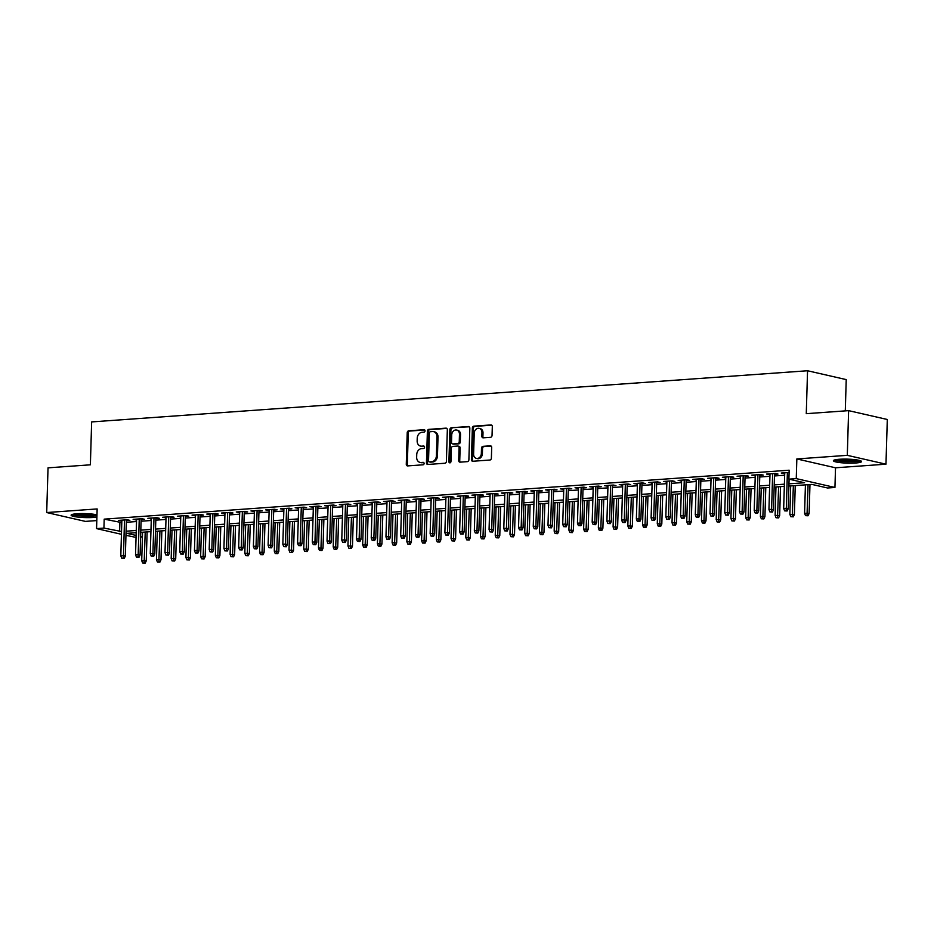 <?xml version="1.0" encoding="UTF-8"?>
<svg xmlns="http://www.w3.org/2000/svg" width="934" height="934" viewBox="0 0 934 934"><rect width="100%" height="100%" fill="white"/><g stroke="black" fill="none" stroke-linecap="round" stroke-linejoin="round"><path stroke-width="1.4" d="M425.052 430.866A1.238 1.004 -77.1 0 0 424.083 429.71L408.718 430.808A1.775 1.424 -77.1 0 0 407.224 432.664L406.278 464.256A1.775 1.424 -77.1 0 0 407.679 465.903L423.044 464.805A1.238 1.004 -77.1 0 0 423.114 462.353L421.117 462.493A5.674 4.565 -77.1 0 1 420.02 462.412A5.674 4.565 -77.1 0 1 416.657 457.205L416.739 454.578A5.674 4.565 -77.1 0 1 421.538 448.624L423.522 448.483A1.238 1.004 -77.1 0 0 423.592 446.032L421.608 446.172A5.674 4.565 -77.1 0 1 420.51 446.09A5.674 4.565 -77.1 0 1 417.148 440.883L417.229 438.256A5.674 4.565 -77.1 0 1 422.016 432.302L424.013 432.162A1.238 1.004 -77.1 0 0 425.052 430.866M839.327 459.271A14.092 1.996 -178.3 0 0 833.397 460.719A14.092 1.996 -178.3 0 0 840.997 462.715A14.092 1.996 -178.3 0 0 855.637 462.995A14.092 1.996 -178.3 0 0 861.568 461.548A14.092 1.996 -178.3 0 0 853.98 459.551A14.092 1.996 -178.3 0 0 839.327 459.271M96.973 514.856A14.092 1.996 -178.3 0 0 77.032 513.735A14.092 1.996 -178.3 0 0 71.101 515.183A14.092 1.996 -178.3 0 0 78.701 517.179A14.092 1.996 -178.3 0 0 93.342 517.471A14.092 1.996 -178.3 0 0 96.914 517.051M490.548 437.299A1.775 1.424 -77.1 0 0 492.043 435.442L492.311 426.581A1.775 1.424 -77.1 0 0 490.91 424.935L473.853 426.149A1.775 1.424 -77.1 0 0 472.359 428.006L471.413 459.598A1.775 1.424 -77.1 0 0 472.814 461.256L489.871 460.03A1.775 1.424 -77.1 0 0 491.377 458.174L491.693 447.468A1.775 1.424 -77.1 0 0 490.292 445.822L482.995 446.335A1.775 1.424 -77.1 0 0 481.5 448.192L481.337 453.504A4.74 3.818 -77.1 0 1 476.41 458.407A4.74 3.818 -77.1 0 1 473.608 454.052L474.215 433.259A4.74 3.818 -77.1 0 1 479.142 428.356A4.74 3.818 -77.1 0 1 481.956 432.711L481.851 436.178A1.775 1.424 -77.1 0 0 483.252 437.824L490.548 437.299M848.621 410.645L887.3 419.483L885.969 464.186L847.301 455.337L848.621 410.645L806.275 413.669L807.548 370.751L91.649 421.911L90.376 464.817L48.031 467.841L46.7 512.544L97.148 508.937L96.564 528.609L103.931 528.084L104.199 519.141L789.16 470.199L788.891 479.142L796.258 478.617L834.938 487.466L827.571 487.992L811.891 484.396L788.88 486.042M847.301 455.337L796.842 458.944L796.258 478.617M447.339 429.792A1.775 1.424 -77.1 0 0 445.95 428.146L428.893 429.36A1.775 1.424 -77.1 0 0 427.387 431.216L426.453 462.809A1.775 1.424 -77.1 0 0 427.842 464.467L444.911 463.241A1.775 1.424 -77.1 0 0 446.405 461.384L447.339 429.792M451.367 427.76L468.436 426.534A1.775 1.424 -77.1 0 1 469.825 428.192L468.891 459.785A1.775 1.424 -77.1 0 1 467.385 461.641L460.088 462.155A1.775 1.424 -77.1 0 1 458.699 460.509L459.073 447.701A1.775 1.424 -77.1 0 0 457.683 446.043L452.838 446.394A1.775 1.424 -77.1 0 0 451.344 448.25L450.947 461.583A1.238 1.004 -77.1 0 1 448.915 461.735L449.873 429.617A1.775 1.424 -77.1 0 1 451.367 427.76L469.253 426.791M46.7 512.544L85.379 521.394L96.809 520.577M126.394 520.612L129.861 520.366L127.246 519.771L118.408 520.401L121.84 520.938M141.127 519.561L144.583 519.316L141.98 518.72L133.142 519.351L136.574 519.888M155.861 518.51L159.317 518.265L156.702 517.669L147.864 518.3L151.308 518.837M170.583 517.459L174.051 517.214L171.436 516.619L162.598 517.249L166.03 517.786M185.317 516.409L188.773 516.163L186.17 515.556L177.332 516.198L180.764 516.736M200.051 515.358L203.507 515.113L200.892 514.506L192.054 515.136L195.498 515.685M214.773 514.307L218.241 514.05L215.626 513.455L206.788 514.085L210.232 514.622M229.507 513.245L232.975 513L230.359 512.404L221.521 513.035L224.954 513.572M244.241 512.194L247.697 511.949L245.082 511.353L236.244 511.984L239.688 512.521M258.963 511.143L262.431 510.898L259.815 510.303L250.977 510.933L254.422 511.47M273.697 510.092L277.164 509.847L274.549 509.252L265.711 509.882L269.144 510.419M288.431 509.042L291.887 508.796L289.283 508.189L280.445 508.82L283.878 509.369M303.165 507.991L306.621 507.734L304.005 507.139L295.167 507.769L298.611 508.306M317.887 506.928L321.354 506.683L318.739 506.088L309.901 506.718L313.345 507.255M332.621 505.878L336.088 505.633L333.473 505.037L324.635 505.668L328.067 506.205M347.355 504.827L350.81 504.582L348.195 503.986L339.357 504.617L342.801 505.154M362.077 503.776L365.544 503.531L362.929 502.936L354.091 503.566L357.535 504.103M376.811 502.726L380.278 502.48L377.663 501.873L368.825 502.515L372.257 503.052M391.544 501.675L395 501.43L392.385 500.822L383.547 501.453L386.991 502.002M406.267 500.624L409.734 500.367L407.119 499.772L398.281 500.402L401.725 500.939M421.001 499.562L424.468 499.316L421.853 498.721L413.015 499.351L416.447 499.888M435.734 498.511L439.19 498.266L436.587 497.67L427.749 498.301L431.181 498.838M450.468 497.46L453.924 497.215L451.309 496.619L442.471 497.25L445.915 497.787M465.19 496.409L468.658 496.164L466.043 495.569L457.205 496.199L460.649 496.736M479.924 495.359L483.392 495.113L480.776 494.506L471.939 495.148L475.371 495.685M494.658 494.308L498.114 494.051L495.499 493.456L486.661 494.086L490.105 494.623M509.38 493.245L512.848 493L510.233 492.405L501.395 493.035L504.839 493.572M524.114 492.195L527.582 491.949L524.966 491.354L516.128 491.984L519.561 492.522M538.848 491.144L542.304 490.899L539.7 490.303L530.851 490.934L534.295 491.471M553.57 490.093L557.038 489.848L554.422 489.253L545.584 489.883L549.029 490.42M568.304 489.042L571.771 488.797L569.156 488.19L560.318 488.832L563.751 489.369M583.038 487.992L586.494 487.746L583.89 487.139L575.052 487.77L578.485 488.319M597.772 486.941L601.227 486.684L598.612 486.089L589.774 486.719L593.218 487.256M612.494 485.878L615.961 485.633L613.346 485.038L604.508 485.668L607.952 486.205M627.228 484.828L630.695 484.583L628.08 483.987L619.242 484.618L622.674 485.155M641.962 483.777L645.417 483.532L642.802 482.936L633.964 483.567L637.408 484.104M656.684 482.726L660.151 482.481L657.536 481.886L648.698 482.516L652.142 483.053M671.418 481.675L674.885 481.43L672.27 480.823L663.432 481.465L666.864 482.002M686.151 480.625L689.607 480.368L687.004 479.772L678.166 480.403L681.598 480.952M700.874 479.574L704.341 479.317L701.726 478.722L692.888 479.352L696.332 479.889M715.607 478.512L719.075 478.266L716.46 477.671L707.622 478.301L711.054 478.838M730.341 477.461L733.797 477.216L731.194 476.62L722.356 477.251L725.788 477.788M745.075 476.41L748.531 476.165L745.916 475.569L737.078 476.2L740.522 476.737M759.797 475.359L763.265 475.114L760.65 474.519L751.812 475.149L755.256 475.686M774.531 474.309L777.999 474.063L775.383 473.456L766.545 474.087L769.978 474.635M104.199 519.141L121.794 522.596M126.347 522.269L136.527 521.546M141.081 521.219L151.261 520.483M155.803 520.168L165.983 519.432M170.537 519.106L180.717 518.382M185.271 518.055L195.451 517.331M199.993 517.004L210.173 516.28M214.727 515.953L224.907 515.229M229.46 514.903L239.641 514.167M244.194 513.852L254.375 513.116M258.916 512.789L269.097 512.066M273.65 511.739L283.831 511.015M288.384 510.688L298.565 509.964M303.106 509.637L313.287 508.913M317.84 508.586L328.021 507.863M332.574 507.536L342.755 506.8M347.296 506.485L357.477 505.749M362.03 505.422L372.211 504.699M376.764 504.372L386.945 503.648M391.498 503.321L401.678 502.597M406.22 502.27L416.401 501.546M420.954 501.219L431.134 500.496M435.688 500.169L445.868 499.433M450.41 499.118L460.59 498.382M465.144 498.055L475.324 497.332M479.878 497.005L490.058 496.281M494.6 495.954L504.78 495.23M509.334 494.903L519.514 494.179M524.067 493.853L534.248 493.117M538.801 492.802L548.982 492.066M553.523 491.739L563.704 491.015M568.257 490.689L578.438 489.965M582.991 489.638L593.172 488.914M597.713 488.587L607.894 487.863M612.447 487.536L622.628 486.812M627.181 486.486L637.362 485.75M641.903 485.435L652.084 484.699M656.637 484.372L666.818 483.649M671.371 483.322L681.551 482.598M686.105 482.271L696.285 481.547M700.827 481.22L711.007 480.496M715.561 480.169L725.741 479.434M730.295 479.119L740.475 478.383M745.017 478.056L755.197 477.332M759.751 477.005L769.931 476.282M774.484 475.955L784.665 475.231M789.09 472.476L781.268 473.036L784.712 473.573M845.293 410.878L846.227 379.601L807.548 370.751M796.842 458.944L835.521 467.794L885.969 464.186M835.521 467.794L834.938 487.466M142.423 536.945L140.602 537.073M136.06 537.4L125.962 535.334M788.95 483.847L804.571 482.726L788.891 479.142M103.931 528.084L121.525 531.528M126.078 531.212L136.259 530.477M140.812 530.15L150.993 529.426M155.546 529.099L165.727 528.375M170.268 528.049L180.449 527.325M185.002 526.998L195.183 526.274M199.736 525.947L209.917 525.223M214.458 524.896L224.639 524.161M229.192 523.846L239.373 523.11M243.926 522.783L254.106 522.059M258.648 521.732L268.829 521.009M273.382 520.682L283.562 519.958M288.116 519.631L298.296 518.907M302.849 518.58L313.03 517.845M317.572 517.529L327.752 516.794M332.306 516.467L342.486 515.743M347.039 515.416L357.22 514.692M361.762 514.365L371.942 513.642M376.495 513.315L386.676 512.591M391.229 512.264L401.41 511.54M405.963 511.213L416.144 510.478M420.685 510.162L430.866 509.427M435.419 509.1L445.6 508.376M450.153 508.049L460.334 507.325M464.875 506.999L475.056 506.275M479.609 505.948L489.79 505.224M494.343 504.897L504.523 504.173M509.065 503.846L519.246 503.111M523.799 502.796L533.979 502.06M538.533 501.733L548.713 501.009M553.267 500.682L563.447 499.959M567.989 499.632L578.169 498.908M582.723 498.581L592.903 497.857M597.456 497.53L607.637 496.795M612.179 496.479L622.359 495.744M626.912 495.417L637.093 494.693M641.646 494.366L651.827 493.642M656.369 493.315L666.549 492.592M671.102 492.265L681.283 491.541M685.836 491.214L696.017 490.49M700.57 490.163L710.751 489.428M715.292 489.112L725.473 488.377M730.026 488.05L740.207 487.326M744.76 486.999L754.941 486.275M759.482 485.949L769.663 485.225M774.216 484.898L784.397 484.174M121.443 534.306L96.564 528.609M136.201 532.684L126.931 533.349L136.119 535.439M140.625 536.478L142.423 536.887M784.326 486.369L774.146 487.093M769.604 487.42L759.424 488.155M754.87 488.47L744.69 489.206M740.137 489.533L729.956 490.257M725.414 490.583L715.234 491.307M710.681 491.634L700.5 492.358M695.947 492.685L685.766 493.409M681.225 493.736L671.044 494.471M666.491 494.786L656.31 495.522M651.757 495.849L641.576 496.573M637.023 496.9L626.842 497.624M622.301 497.95L612.12 498.674M607.567 499.001L597.386 499.725M592.833 500.052L582.653 500.776M578.111 501.103L567.93 501.838M563.377 502.153L553.197 502.889M548.643 503.216L538.463 503.94M533.921 504.267L523.74 504.99M519.187 505.317L509.007 506.041M504.453 506.368L494.273 507.092M489.72 507.419L479.539 508.154M474.997 508.47L464.817 509.205M460.264 509.52L450.083 510.256M445.53 510.583L435.349 511.307M430.808 511.634L420.627 512.357M416.074 512.684L405.893 513.408M401.34 513.735L391.159 514.459M386.618 514.786L376.437 515.521M371.884 515.837L361.703 516.572M357.15 516.899L346.969 517.623M342.416 517.95L332.235 518.674M327.694 519L317.513 519.724M312.96 520.051L302.779 520.775M298.226 521.102L288.046 521.826M283.504 522.153L273.323 522.888M268.77 523.203L258.59 523.939M254.036 524.266L243.856 524.99M239.302 525.317L229.122 526.04M224.58 526.367L214.4 527.091M209.846 527.418L199.666 528.142M195.113 528.469L184.932 529.204M180.39 529.52L170.21 530.255M165.657 530.582L155.476 531.306M150.923 531.633L140.742 532.357M119.879 522.725L119.61 531.668M121.023 520.997L121.046 520.215M135.745 519.946L135.769 519.164M150.479 518.895L150.502 518.113M165.213 517.845L165.236 517.062M179.935 516.794L179.958 516M194.669 515.743L194.692 514.949M209.403 514.681L209.426 513.898M224.137 513.63L224.16 512.848M238.859 512.579L238.882 511.797M253.593 511.528L253.616 510.746M268.327 510.478L268.35 509.695M283.049 509.427L283.072 508.633M297.783 508.376L297.806 507.582M312.516 507.314L312.54 506.532M327.239 506.263L327.262 505.481M341.972 505.212L341.996 504.43M356.706 504.162L356.73 503.379M371.44 503.111L371.463 502.317M386.162 502.06L386.186 501.266M400.896 500.998L400.919 500.215M415.63 499.947L415.653 499.165M430.352 498.896L430.376 498.114M445.086 497.845L445.109 497.063M459.82 496.795L459.843 496.012M474.554 495.744L474.577 494.95M489.276 494.693L489.299 493.899M504.01 493.631L504.033 492.848M518.744 492.58L518.767 491.798M533.466 491.529L533.489 490.747M548.2 490.478L548.223 489.696M562.933 489.428L562.957 488.634M577.656 488.377L577.679 487.583M592.389 487.314L592.413 486.532M607.123 486.264L607.147 485.482M621.857 485.213L621.881 484.431M636.579 484.162L636.603 483.38M651.313 483.111L651.337 482.329M666.047 482.061L666.07 481.267M680.769 481.01L680.793 480.216M695.503 479.948L695.526 479.165M710.237 478.897L710.26 478.115M724.959 477.846L724.982 477.064M739.693 476.795L739.716 476.013M754.427 475.745L754.45 474.951M769.161 474.694L769.184 473.9M783.883 473.631L783.906 472.849M420.51 446.09L421.549 446.324A5.674 4.565 -77.1 0 0 422.658 446.405L421.608 446.172M424.258 446.3L422.658 446.405M420.02 462.412L421.071 462.645A5.674 4.565 -77.1 0 0 422.168 462.727L421.117 462.493M423.779 462.622L422.168 462.727M424.748 429.967L409.757 431.041A1.775 1.424 -77.1 0 0 408.263 432.897L407.329 464.49A1.775 1.424 -77.1 0 0 407.901 465.891M446.767 428.402L429.932 429.605A1.775 1.424 -77.1 0 0 428.437 431.461L427.492 463.054A1.775 1.424 -77.1 0 0 428.076 464.443M430.411 431.706A1.238 1.004 -77.1 0 0 429.36 433.002L428.531 460.742A1.238 1.004 -77.1 0 0 429.512 461.898L431.601 461.746A5.674 4.565 -77.1 0 0 436.4 455.792L436.96 436.843A5.674 4.565 -77.1 0 0 433.598 431.636A5.674 4.565 -77.1 0 0 432.5 431.555L430.411 431.706M430.095 462.026A1.238 1.004 -77.1 0 0 430.551 462.132L429.512 461.898M433.598 431.636L434.649 431.882A5.674 4.565 -77.1 0 1 438.011 437.077L437.439 456.037A5.674 4.565 -77.1 0 1 432.652 461.98L430.551 462.132M458.022 446.067L459.073 446.312A1.775 1.424 -77.1 0 1 460.123 447.935L459.738 460.742A1.775 1.424 -77.1 0 0 460.322 462.143M452.418 427.994A1.775 1.424 -77.1 0 0 450.924 429.85L449.966 461.968A1.238 1.004 -77.1 0 0 450.223 462.797M459.47 434.403A4.74 3.818 -77.1 0 0 456.656 430.049A4.74 3.818 -77.1 0 0 451.729 434.952L451.519 442.284A1.775 1.424 -77.1 0 0 452.908 443.93L457.753 443.592A1.775 1.424 -77.1 0 0 459.248 441.724L459.47 434.403L460.52 434.637A4.74 3.818 -77.1 0 0 457.707 430.294L456.656 430.049M453.294 444.024A1.775 1.424 -77.1 0 0 453.959 444.175L452.908 443.93M460.52 434.637L460.299 441.969A1.775 1.424 -77.1 0 1 458.804 443.825L453.959 444.175M479.142 428.356L480.193 428.601A4.74 3.818 -77.1 0 1 483.006 432.944L482.901 436.411A1.775 1.424 -77.1 0 0 483.473 437.812M476.41 458.407L477.461 458.641A4.74 3.818 -77.1 0 0 482.388 453.749L481.337 453.504M491.109 446.067L484.034 446.58A1.775 1.424 -77.1 0 0 482.539 448.437L482.388 453.749M491.728 425.18L474.904 426.394A1.775 1.424 -77.1 0 0 473.398 428.251L472.464 459.843A1.775 1.424 -77.1 0 0 473.036 461.233M142.657 563.004L145.167 563.144L142.657 563.004L141.711 560.634L146.253 560.867L147.105 531.901M144.128 562.898L145.214 532.041M141.711 560.634L142.563 532.228M146.253 560.867L145.167 563.144M123.218 558.123L121.747 558.228L124.269 558.357L123.218 558.123L123.463 555.66L120.813 555.847L121.864 520.156M124.514 519.969L123.463 555.66L125.343 556.092L126.417 519.829M124.269 558.357L125.343 556.092M120.813 555.847L121.747 558.228M96.973 514.973A12.2 1.728 1.7 0 1 92.291 515.79A12.2 1.728 1.7 0 1 73.307 514.179M75.701 513.852A11.29 1.599 -178.3 0 0 91.789 514.774A11.29 1.599 -178.3 0 0 94.766 514.412M72.105 514.482A14.01 1.985 -178.3 0 0 93.33 516.023A14.01 1.985 -178.3 0 0 96.949 515.591M859.432 460.427A12.2 1.728 1.7 0 1 842.445 461.127A12.2 1.728 1.7 0 1 835.603 459.715M837.996 459.376A11.29 1.599 -178.3 0 0 842.853 460.123A11.29 1.599 -178.3 0 0 857.062 459.948M834.401 460.007A14.01 1.985 -178.3 0 0 841.697 461.338A14.01 1.985 -178.3 0 0 860.611 460.789M157.379 561.953L159.901 562.093L157.379 561.953L156.445 559.583L160.975 559.816L161.839 530.851M158.862 561.848L159.936 530.991M156.445 559.583L157.286 531.177M160.975 559.816L159.901 562.093M172.113 560.902L174.635 561.042L172.113 560.902L171.179 558.52L175.709 558.765L176.573 529.8M173.584 560.797L174.67 529.928M171.179 558.52L172.019 530.127M175.709 558.765L174.635 561.042M186.847 559.851L189.368 559.98L186.847 559.851L185.901 557.47L190.443 557.715L191.295 528.749M188.318 559.746L189.404 528.877M185.901 557.47L186.753 529.064M190.443 557.715L189.368 559.98M201.581 558.801L204.091 558.929L201.581 558.801L200.635 556.419L205.165 556.664L206.029 527.687M203.052 558.695L204.126 527.827M200.635 556.419L201.475 528.014M205.165 556.664L204.091 558.929M137.952 557.073L136.481 557.178L138.991 557.306L137.952 557.073L138.185 554.609L135.535 554.796L136.597 519.106M139.248 518.919L138.185 554.609L140.077 555.041L141.151 518.779M138.991 557.306L140.077 555.041M135.535 554.796L136.481 557.178M152.686 556.01L151.203 556.127L153.725 556.255L152.686 556.01L152.919 553.558L150.269 553.745L151.331 518.055M153.982 517.856L152.919 553.558L154.799 553.979L155.885 517.728M153.725 556.255L154.799 553.979M150.269 553.745L151.203 556.127M167.408 554.959L165.937 555.065L168.459 555.205L167.408 554.959L167.653 552.496L165.003 552.694L166.054 517.004M168.715 516.806L167.653 552.496L169.533 552.928L170.607 516.677M168.459 555.205L169.533 552.928M165.003 552.694L165.937 555.065M182.142 553.909L180.671 554.014L183.192 554.154L182.142 553.909L182.387 551.445L179.725 551.644L180.787 515.942M183.438 515.755L182.387 551.445L184.267 551.877L185.341 515.626M183.192 554.154L184.267 551.877M179.725 551.644L180.671 554.014M216.303 557.75L218.825 557.878L216.303 557.75L215.369 555.368L219.899 555.613L220.763 526.636M217.774 557.645L218.86 526.776M215.369 555.368L216.209 526.963M219.899 555.613L218.825 557.878M196.876 552.858L195.404 552.963L197.915 553.103L196.876 552.858L197.109 550.395L194.459 550.581L195.521 514.891M198.171 514.704L197.109 550.395L198.989 550.827L200.074 514.564M197.915 553.103L198.989 550.827M194.459 550.581L195.404 552.963M231.037 556.687L233.558 556.827L231.037 556.687L230.103 554.317L234.632 554.551L235.496 525.585M232.508 556.582L233.593 525.725M230.103 554.317L230.943 525.912M234.632 554.551L233.558 556.827M211.598 551.807L210.127 551.912L212.648 552.041L211.598 551.807L211.843 549.344L209.193 549.531L210.255 513.84M212.905 513.653L211.843 549.344L213.723 549.776L214.797 513.513M212.648 552.041L213.723 549.776M209.193 549.531L210.127 551.912M245.77 555.637L248.281 555.777L245.77 555.637L244.825 553.267L249.366 553.5L250.219 524.534M247.241 555.532L248.327 524.674M244.825 553.267L245.665 524.861M249.366 553.5L248.281 555.777M226.332 550.756L224.861 550.862L227.382 550.99L226.332 550.756L226.577 548.293L223.927 548.48L224.977 512.789M227.627 512.603L226.577 548.293L228.456 548.725L229.53 512.462M227.382 550.99L228.456 548.725M223.927 548.48L224.861 550.862M260.493 554.586L263.014 554.726L260.493 554.586L259.559 552.204L264.089 552.449L264.952 523.484M261.975 554.481L263.049 523.612M259.559 552.204L260.399 523.811M264.089 552.449L263.014 554.726M241.065 549.706L239.594 549.811L242.104 549.939L241.065 549.706L241.299 547.242L238.649 547.429L239.711 511.739M242.361 511.552L241.299 547.242L243.19 547.674L244.264 511.412M242.104 549.939L243.19 547.674M238.649 547.429L239.594 549.811M275.226 553.535L277.748 553.664L275.226 553.535L274.292 551.153L278.822 551.399L279.686 522.433M276.697 553.43L277.783 522.561M274.292 551.153L275.133 522.76M278.822 551.399L277.748 553.664M255.799 548.643L254.317 548.748L256.838 548.888L255.799 548.643L256.033 546.192L253.383 546.378L254.445 510.688M257.095 510.489L256.033 546.192L257.912 546.612L258.987 510.361M256.838 548.888L257.912 546.612M253.383 546.378L254.317 548.748M289.96 552.484L292.47 552.613L289.96 552.484L289.015 550.103L293.556 550.348L294.408 521.382M291.431 552.379L292.517 521.511M289.015 550.103L289.867 521.697M293.556 550.348L292.47 552.613M270.521 547.593L269.05 547.698L271.572 547.838L270.521 547.593L270.767 545.129L268.116 545.328L269.167 509.625M271.829 509.439L270.767 545.129L272.646 545.561L273.72 509.31M271.572 547.838L272.646 545.561M268.116 545.328L269.05 547.698M304.682 551.434L307.204 551.562L304.682 551.434L303.748 549.052L308.278 549.297L309.142 520.32M306.165 551.329L307.239 520.46M303.748 549.052L304.589 520.647M308.278 549.297L307.204 551.562M285.255 546.542L283.784 546.647L286.294 546.787L285.255 546.542L285.489 544.078L282.839 544.265L283.901 508.575M286.551 508.388L285.489 544.078L287.38 544.51L288.454 508.248M286.294 546.787L287.38 544.51M282.839 544.265L283.784 546.647M319.416 550.383L321.938 550.511L319.416 550.383L318.482 548.001L323.012 548.246L323.876 519.269M320.887 550.278L321.973 519.409M318.482 548.001L319.323 519.596M323.012 548.246L321.938 550.511M299.989 545.491L298.506 545.596L301.028 545.725L299.989 545.491L300.223 543.028L297.572 543.214L298.635 507.524M301.285 507.337L300.223 543.028L302.102 543.46L303.188 507.197M301.028 545.725L302.102 543.46M297.572 543.214L298.506 545.596M314.711 544.44L313.24 544.545L315.762 544.674L314.711 544.44L314.956 541.977L312.306 542.164L313.369 506.473M316.019 506.286L314.956 541.977L316.836 542.409L317.91 506.146M315.762 544.674L316.836 542.409M312.306 542.164L313.24 544.545M329.445 543.39L327.974 543.495L330.496 543.623L329.445 543.39L329.69 540.926L327.028 541.113L328.091 505.422M330.741 505.236L329.69 540.926L331.57 541.358L332.644 505.096M330.496 543.623L331.57 541.358M327.028 541.113L327.974 543.495M334.15 549.32L336.672 549.461L334.15 549.32L333.216 546.95L337.746 547.184L338.598 518.218M335.621 549.215L336.707 518.358M333.216 546.95L334.057 518.545M337.746 547.184L336.672 549.461M348.884 548.27L351.394 548.41L348.884 548.27L347.938 545.9L352.468 546.133L353.332 517.167M350.355 548.165L351.441 517.308M347.938 545.9L348.779 517.494M352.468 546.133L351.394 548.41M363.606 547.219L366.128 547.359L363.606 547.219L362.672 544.837L367.202 545.082L368.066 516.117M365.077 547.114L366.163 516.245M362.672 544.837L363.513 516.444M367.202 545.082L366.128 547.359M344.179 542.339L342.708 542.444L345.218 542.572L344.179 542.339L344.413 539.875L341.762 540.062L342.825 504.372M345.475 504.173L344.413 539.875L346.292 540.296L347.378 504.045M345.218 542.572L346.292 540.296M341.762 540.062L342.708 542.444M378.34 546.168L380.862 546.297L378.34 546.168L377.406 543.786L381.936 544.032L382.8 515.066M379.811 546.063L380.897 515.194M377.406 543.786L378.247 515.381M381.936 544.032L380.862 546.297M358.901 541.276L357.43 541.381L359.952 541.522L358.901 541.276L359.146 538.813L356.496 539.011L357.559 503.321M360.209 503.122L359.146 538.813L361.026 539.245L362.1 502.994M359.952 541.522L361.026 539.245M356.496 539.011L357.43 541.381M393.074 545.117L395.584 545.246L393.074 545.117L392.128 542.736L396.67 542.981L397.522 514.004M394.545 545.012L395.631 514.144M392.128 542.736L392.981 514.33M396.67 542.981L395.584 545.246M373.635 540.226L372.164 540.331L374.686 540.471L373.635 540.226L373.88 537.762L371.23 537.961L372.281 502.258M374.931 502.072L373.88 537.762L375.76 538.194L376.834 501.943M374.686 540.471L375.76 538.194M371.23 537.961L372.164 540.331M407.796 544.067L410.318 544.195L407.796 544.067L406.862 541.685L411.392 541.93L412.256 512.953M409.279 543.962L410.353 513.093M406.862 541.685L407.703 513.28M411.392 541.93L410.318 544.195M388.369 539.175L386.898 539.28L389.408 539.42L388.369 539.175L388.602 536.711L385.952 536.898L387.015 501.208M389.665 501.021L388.602 536.711L390.494 537.143L391.568 500.881M389.408 539.42L390.494 537.143M385.952 536.898L386.898 539.28M422.53 543.004L425.052 543.144L422.53 543.004L421.596 540.634L426.126 540.868L426.99 511.902M424.001 542.899L425.087 512.042M421.596 540.634L422.437 512.229M426.126 540.868L425.052 543.144M403.103 538.124L401.62 538.229L404.142 538.358L403.103 538.124L403.336 535.661L400.686 535.847L401.748 500.157M404.399 499.97L403.336 535.661L405.216 536.093L406.29 499.83M404.142 538.358L405.216 536.093M400.686 535.847L401.62 538.229M437.264 541.953L439.786 542.094L437.264 541.953L436.318 539.583L440.86 539.817L441.712 510.851M438.735 541.848L439.821 510.991M436.318 539.583L437.17 511.178M440.86 539.817L439.786 542.094M417.825 537.073L416.354 537.178L418.876 537.307L417.825 537.073L418.07 534.61L415.42 534.797L416.471 499.106M419.132 498.919L418.07 534.61L419.95 535.042L421.024 498.779M418.876 537.307L419.95 535.042M415.42 534.797L416.354 537.178M451.998 540.903L454.508 541.043L451.998 540.903L451.052 538.533L455.582 538.766L456.446 509.801M453.469 540.798L454.543 509.929M451.052 538.533L451.893 510.127M455.582 538.766L454.508 541.043M432.559 536.023L431.088 536.128L433.598 536.256L432.559 536.023L432.804 533.559L430.142 533.746L431.204 498.055M433.855 497.869L432.804 533.559L434.684 533.991L435.758 497.729M433.598 536.256L434.684 533.991M430.142 533.746L431.088 536.128M466.72 539.852L469.242 539.992L466.72 539.852L465.786 537.47L470.316 537.715L471.18 508.75M468.191 539.747L469.277 508.878M465.786 537.47L466.626 509.077M470.316 537.715L469.242 539.992M447.293 534.96L445.81 535.065L448.332 535.205L447.293 534.96L447.526 532.508L444.876 532.695L445.938 497.005M448.589 496.806L447.526 532.508L449.406 532.929L450.492 496.678M448.332 535.205L449.406 532.929M444.876 532.695L445.81 535.065M481.454 538.801L483.975 538.93L481.454 538.801L480.52 536.42L485.05 536.665L485.902 507.699M482.925 538.696L484.01 507.827M480.52 536.42L481.36 508.014M485.05 536.665L483.975 538.93M496.188 537.75L498.698 537.879L496.188 537.75L495.242 535.369L499.783 535.614L500.636 506.637M497.659 537.645L498.744 506.777M495.242 535.369L496.082 506.964M499.783 535.614L498.698 537.879M510.91 536.7L513.431 536.828L510.91 536.7L509.976 534.318L514.506 534.563L515.37 505.586M512.381 536.595L513.466 505.726M509.976 534.318L510.816 505.913M514.506 534.563L513.431 536.828M462.015 533.909L460.544 534.014L463.066 534.155L462.015 533.909L462.26 531.446L459.61 531.644L460.672 495.942M463.322 495.756L462.26 531.446L464.14 531.878L465.214 495.627M463.066 534.155L464.14 531.878M459.61 531.644L460.544 534.014M476.749 532.859L475.278 532.964L477.799 533.104L476.749 532.859L476.994 530.395L474.344 530.582L475.394 494.892M478.045 494.705L476.994 530.395L478.873 530.827L479.948 494.565M477.799 533.104L478.873 530.827M474.344 530.582L475.278 532.964M491.482 531.808L490.011 531.913L492.522 532.041L491.482 531.808L491.716 529.344L489.066 529.531L490.128 493.841M492.778 493.654L491.716 529.344L493.596 529.776L494.681 493.514M492.522 532.041L493.596 529.776M489.066 529.531L490.011 531.913M525.644 535.637L528.165 535.777L525.644 535.637L524.71 533.267L529.239 533.501L530.103 504.535M527.115 535.532L528.2 504.675M524.71 533.267L525.55 504.862M529.239 533.501L528.165 535.777M506.205 530.757L504.734 530.862L507.255 530.991L506.205 530.757L506.45 528.294L503.8 528.481L504.862 492.79M507.512 492.603L506.45 528.294L508.329 528.726L509.404 492.463M507.255 530.991L508.329 528.726M503.8 528.481L504.734 530.862M540.377 534.587L542.888 534.727L540.377 534.587L539.432 532.217L543.973 532.45L544.826 503.484M541.848 534.481L542.934 503.624M539.432 532.217L540.284 503.811M543.973 532.45L542.888 534.727M520.938 529.706L519.467 529.812L521.989 529.94L520.938 529.706L521.184 527.243L518.533 527.43L519.584 491.739M522.234 491.553L521.184 527.243L523.063 527.675L524.137 491.412M521.989 529.94L523.063 527.675M518.533 527.43L519.467 529.812M555.1 533.536L557.621 533.676L555.1 533.536L554.166 531.154L558.695 531.399L559.559 502.434M556.582 533.431L557.656 502.562M554.166 531.154L555.006 502.761M558.695 531.399L557.621 533.676M535.672 528.656L534.201 528.761L536.711 528.889L535.672 528.656L535.906 526.192L533.256 526.379L534.318 490.689M536.968 490.49L535.906 526.192L537.797 526.613L538.871 490.362M536.711 528.889L537.797 526.613M533.256 526.379L534.201 528.761M569.833 532.485L572.355 532.613L569.833 532.485L568.899 530.103L573.429 530.349L574.293 501.383M571.304 532.38L572.39 501.511M568.899 530.103L569.74 501.698M573.429 530.349L572.355 532.613M550.406 527.593L548.923 527.698L551.445 527.838L550.406 527.593L550.64 525.13L547.989 525.328L549.052 489.638M551.702 489.439L550.64 525.13L552.519 525.562L553.593 489.311M551.445 527.838L552.519 525.562M547.989 525.328L548.923 527.698M584.567 531.434L587.089 531.563L584.567 531.434L583.622 529.053L588.163 529.298L589.015 500.32M586.038 531.329L587.124 500.461M583.622 529.053L584.474 500.647M588.163 529.298L587.089 531.563M599.301 530.384L601.811 530.512L599.301 530.384L598.355 528.002L602.885 528.247L603.749 499.27M600.772 530.279L601.846 499.41M598.355 528.002L599.196 499.597M602.885 528.247L601.811 530.512M614.023 529.333L616.545 529.461L614.023 529.333L613.089 526.951L617.619 527.185L618.483 498.219M615.494 529.216L616.58 498.359M613.089 526.951L613.93 498.546M617.619 527.185L616.545 529.461M565.128 526.543L563.657 526.648L566.179 526.788L565.128 526.543L565.374 524.079L562.723 524.278L563.774 488.575M566.436 488.389L565.374 524.079L567.253 524.511L568.327 488.26M566.179 526.788L567.253 524.511M562.723 524.278L563.657 526.648M579.862 525.492L578.391 525.597L580.913 525.737L579.862 525.492L580.107 523.028L577.446 523.215L578.508 487.525M581.158 487.338L580.107 523.028L581.987 523.46L583.061 487.198M580.913 525.737L581.987 523.46M577.446 523.215L578.391 525.597M594.596 524.441L593.125 524.546L595.635 524.674L594.596 524.441L594.83 521.978L592.179 522.164L593.242 486.474M595.892 486.287L594.83 521.978L596.709 522.41L597.795 486.147M595.635 524.674L596.709 522.41M592.179 522.164L593.125 524.546M628.757 528.27L631.279 528.411L628.757 528.27L627.823 525.9L632.353 526.134L633.205 497.168M630.228 528.165L631.314 497.308M627.823 525.9L628.664 497.495M632.353 526.134L631.279 528.411M609.318 523.39L607.847 523.495L610.369 523.624L609.318 523.39L609.563 520.927L606.913 521.114L607.976 485.423M610.626 485.236L609.563 520.927L611.443 521.359L612.517 485.096M610.369 523.624L611.443 521.359M606.913 521.114L607.847 523.495M643.491 527.22L646.001 527.36L643.491 527.22L642.545 524.85L647.087 525.083L647.939 496.117M644.962 527.115L646.048 496.246M642.545 524.85L643.386 496.444M647.087 525.083L646.001 527.36M624.052 522.339L622.581 522.445L625.103 522.573L624.052 522.339L624.297 519.876L621.647 520.063L622.698 484.372M625.348 484.186L624.297 519.876L626.177 520.308L627.251 484.046M625.103 522.573L626.177 520.308M621.647 520.063L622.581 522.445M658.213 526.169L660.735 526.309L658.213 526.169L657.279 523.787L661.809 524.032L662.673 495.067M659.696 526.064L660.77 495.195M657.279 523.787L658.12 495.394M661.809 524.032L660.735 526.309M638.786 521.277L637.315 521.382L639.825 521.522L638.786 521.277L639.019 518.825L636.369 519.012L637.432 483.322M640.082 483.123L639.019 518.825L640.911 519.246L641.985 482.995M639.825 521.522L640.911 519.246M636.369 519.012L637.315 521.382M672.947 525.118L675.469 525.247L672.947 525.118L672.013 522.736L676.543 522.982L677.407 494.016M674.418 525.013L675.504 494.144M672.013 522.736L672.854 494.331M676.543 522.982L675.469 525.247M653.508 520.226L652.037 520.331L654.559 520.471L653.508 520.226L653.753 517.763L651.103 517.961L652.166 482.259M654.816 482.072L653.753 517.763L655.633 518.195L656.707 481.944M654.559 520.471L655.633 518.195M651.103 517.961L652.037 520.331M687.681 524.067L690.191 524.196L687.681 524.067L686.735 521.686L691.277 521.931L692.129 492.954M689.152 523.962L690.238 493.094M686.735 521.686L687.587 493.28M691.277 521.931L690.191 524.196M668.242 519.176L666.771 519.281L669.293 519.421L668.242 519.176L668.487 516.712L665.837 516.899L666.888 481.208M669.538 481.022L668.487 516.712L670.367 517.144L671.441 480.882M669.293 519.421L670.367 517.144M665.837 516.899L666.771 519.281M702.403 523.017L704.925 523.145L702.403 523.017L701.469 520.635L705.999 520.88L706.863 491.903M703.886 522.912L704.96 492.043M701.469 520.635L702.31 492.23M705.999 520.88L704.925 523.145M682.976 518.125L681.505 518.23L684.015 518.358L682.976 518.125L683.209 515.661L680.559 515.848L681.622 480.158M684.272 479.971L683.209 515.661L685.101 516.093L686.175 479.831M684.015 518.358L685.101 516.093M680.559 515.848L681.505 518.23M717.137 521.954L719.659 522.094L717.137 521.954L716.203 519.584L720.733 519.818L721.597 490.852M718.608 521.849L719.694 490.992M716.203 519.584L717.043 491.179M720.733 519.818L719.659 522.094M697.71 517.074L696.227 517.179L698.749 517.308L697.71 517.074L697.943 514.611L695.293 514.797L696.355 479.107M699.006 478.92L697.943 514.611L699.823 515.043L700.897 478.78M698.749 517.308L699.823 515.043M695.293 514.797L696.227 517.179M731.871 520.903L734.393 521.044L731.871 520.903L730.925 518.533L735.467 518.767L736.319 489.801M733.342 520.798L734.428 489.941M730.925 518.533L731.777 490.128M735.467 518.767L734.393 521.044M712.432 516.023L710.961 516.128L713.483 516.257L712.432 516.023L712.677 513.56L710.027 513.747L711.078 478.056M713.739 477.869L712.677 513.56L714.557 513.992L715.631 477.729M713.483 516.257L714.557 513.992M710.027 513.747L710.961 516.128M746.605 519.853L749.115 519.993L746.605 519.853L745.659 517.471L750.189 517.716L751.053 488.751M748.076 519.748L749.15 488.879M745.659 517.471L746.5 489.077M750.189 517.716L749.115 519.993M727.166 514.973L725.695 515.078L728.216 515.206L727.166 514.973L727.411 512.509L724.749 512.696L725.811 477.005M728.462 476.807L727.411 512.509L729.291 512.941L730.365 476.679M728.216 515.206L729.291 512.941M724.749 512.696L725.695 515.078M761.327 518.802L763.849 518.93L761.327 518.802L760.393 516.42L764.923 516.665L765.787 487.7M762.798 518.697L763.884 487.828M760.393 516.42L761.233 488.027M764.923 516.665L763.849 518.93M741.9 513.91L740.428 514.015L742.939 514.155L741.9 513.91L742.133 511.447L739.483 511.645L740.545 475.955M743.195 475.756L742.133 511.447L744.013 511.879L745.099 475.628M742.939 514.155L744.013 511.879M739.483 511.645L740.428 514.015M776.061 517.751L778.582 517.88L776.061 517.751L775.127 515.37L779.656 515.615L780.509 486.649M777.532 517.646L778.617 486.777M775.127 515.37L775.967 486.964M779.656 515.615L778.582 517.88M756.622 512.859L755.151 512.964L757.672 513.105L756.622 512.859L756.867 510.396L754.217 510.594L755.279 474.892M757.929 474.706L756.867 510.396L758.747 510.828L759.821 474.577M757.672 513.105L758.747 510.828M754.217 510.594L755.151 512.964M790.794 516.7L793.305 516.829L790.794 516.7L789.849 514.319L794.39 514.564L795.243 485.587M792.265 516.595L793.351 485.727M789.849 514.319L790.689 485.913M794.39 514.564L793.305 516.829M771.356 511.809L769.885 511.914L772.406 512.054L771.356 511.809L771.601 509.345L768.951 509.532L770.001 473.842M772.651 473.655L771.601 509.345L773.48 509.777L774.555 473.515M772.406 512.054L773.48 509.777M768.951 509.532L769.885 511.914M805.517 515.65L808.038 515.778L805.517 515.65L804.583 513.268L809.113 513.502L809.976 484.536M806.999 515.545L808.073 484.676M804.583 513.268L805.423 484.863M809.113 513.502L808.038 515.778M786.089 510.758L784.618 510.863L787.129 510.991L786.089 510.758L786.323 508.294L783.673 508.481L784.735 472.791M787.385 472.604L786.323 508.294L788.214 508.726L789.09 479.189M787.129 510.991L788.214 508.726M783.673 508.481L784.618 510.863M407.329 464.49L406.278 464.256M408.263 432.897L407.224 432.664M409.757 431.041L408.718 430.808M427.492 463.054L426.453 462.809M428.437 431.461L427.387 431.216M429.932 429.605L428.893 429.36M446.615 428.297L445.95 428.146M432.652 461.98L431.601 461.746M437.439 456.037L436.4 455.792M438.011 437.077L436.96 436.843M469.101 426.686L468.436 426.534M459.738 460.742L458.699 460.509M460.123 447.935L459.073 447.701M449.966 461.968L448.915 461.735M450.924 429.85L449.873 429.617M458.804 443.825L457.753 443.592M460.299 441.969L459.248 441.724M482.901 436.411L481.851 436.178M483.006 432.944L481.956 432.711M482.539 448.437L481.5 448.192M484.034 446.58L482.995 446.335M490.957 445.973L490.292 445.822M472.464 459.843L471.413 459.598M473.398 428.251L472.359 428.006M474.904 426.394L473.853 426.149M491.576 425.087L490.91 424.935M430.317 462.12L429.266 461.875M453.609 444.152L452.57 443.907"/></g></svg>
